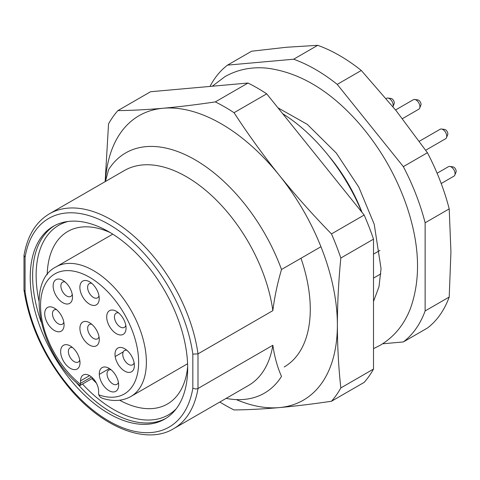 <?xml version="1.0" encoding="UTF-8"?>
<svg xmlns="http://www.w3.org/2000/svg" width="480" height="480" viewBox="0 0 480 480"><rect width="100%" height="100%" fill="white"/><g stroke="black" fill="none" stroke-linecap="round" stroke-linejoin="round"><path stroke-width="0.72" d="M236.292 399.6A164.256 94.836 -120 0 0 279.3 407.598C263.064 409.02 247.98 409.8 234.042 409.95A182.508 105.372 60 0 1 219.828 402.03M105.156 181.632L108.54 123.912A182.508 105.372 60 0 1 117.894 110.604C131.832 110.454 146.916 109.668 163.152 108.246C179.514 106.758 196.902 104.64 215.328 101.898A182.508 105.372 60 0 1 234.042 112.704C247.98 134.13 263.064 154.992 279.3 175.302C295.656 195.54 313.05 215.076 331.476 233.91A182.508 105.372 60 0 1 340.83 258.03C338.586 280.896 337.434 303.216 337.374 324.978C337.434 346.674 338.586 367.656 340.83 387.936L373.506 369.072A182.508 105.372 -120 0 1 364.152 382.386L331.476 401.25C313.05 403.992 295.656 406.104 279.3 407.598A164.256 94.836 -120 0 0 337.374 324.978A164.256 94.836 -120 0 0 279.3 175.302A164.256 94.836 -120 0 0 163.152 108.246A164.256 94.836 -120 0 0 105.372 181.506M340.83 387.936A182.508 105.372 60 0 1 331.476 401.25M331.476 233.91L364.152 215.046A182.508 105.372 -120 0 1 373.506 239.16L340.83 258.03M215.328 101.898L248.004 83.034A182.508 105.372 -120 0 1 266.718 93.84L234.042 112.704M248.004 83.034L150.57 91.734L117.894 110.604M266.718 93.84L364.152 215.046M373.506 239.16L373.506 369.072M300.984 258.252A125.928 72.708 60 0 1 284.19 366.978M96.336 383.016A99.624 57.516 60 0 1 91.902 378.642M47.19 274.782A99.624 57.516 60 0 1 67.794 231.474A99.624 57.516 60 0 1 110.262 232.614M187.662 366.672A99.624 57.516 60 0 1 167.412 404.022A99.624 57.516 60 0 1 119.604 400.212M380.832 273.882L373.506 278.106M108.954 413.646A111.33 64.278 60 0 1 36.222 315.54A111.33 64.278 60 0 1 53.286 226.332A111.33 64.278 60 0 1 164.616 290.604A111.33 64.278 60 0 1 164.616 419.16A111.33 64.278 60 0 1 108.954 413.646M373.506 254.124L379.95 250.41M449.208 297.042L450.936 251.964L449.208 208.878L425.13 222.786L425.13 310.944L449.208 297.042A164.256 94.836 -120 0 1 427.422 328.038L403.344 341.94L382.626 343.788M425.13 310.944A164.256 94.836 60 0 1 403.344 341.94M449.208 208.878A164.256 94.836 -120 0 0 427.422 152.724L396.09 110.604L361.302 70.476L337.224 84.378L403.344 166.632L427.422 152.724M403.344 166.632A164.256 94.836 60 0 1 425.13 222.786M361.302 70.476A164.256 94.836 -120 0 0 317.73 45.318L286.398 47.268L251.61 51.222L227.526 65.124L293.646 59.22L317.73 45.318M293.646 59.22A164.256 94.836 60 0 1 337.224 84.378M209.988 86.43A164.256 94.836 60 0 1 227.526 65.124M198 388.488L272.85 345.27A124.104 71.652 60 0 1 248.436 385.518L173.586 428.73A124.104 71.652 60 0 0 198 388.488L195.828 389.034L192.834 388.23L192.834 354.12L198 353.856L198 388.488M272.85 310.644L198 353.856A124.104 71.652 60 0 0 138.042 239.958A124.104 71.652 60 0 0 49.482 213.774L124.332 170.562A124.104 71.652 60 0 1 212.892 196.746A124.104 71.652 60 0 1 272.85 310.644C274.506 297.246 277.392 283.53 281.508 269.496L320.946 246.732M105.408 181.488L108.582 169.656A138.702 80.082 60 0 1 125.694 152.916A138.702 80.082 60 0 1 281.508 269.496M272.85 345.27C274.506 356.76 277.392 367.14 281.508 376.416A138.702 80.082 60 0 1 264.396 393.162A138.702 80.082 60 0 1 226.128 398.394M361.8 212.118A138.702 80.082 -120 0 0 282.69 113.712M24 290.064L25.068 291.372A120.456 69.546 -120 0 0 108.954 421.092A120.456 69.546 -120 0 0 192.834 388.23M192.834 354.12A120.456 69.546 -120 0 0 108.954 224.394A120.456 69.546 -120 0 0 25.068 257.256L24.018 255.354M441.198 183.516L453.93 176.16A5.478 3.162 -120 0 0 454.812 175.104A5.478 3.162 -120 0 0 453.93 169.836A5.478 3.162 -120 0 0 449.814 166.446A5.478 3.162 -120 0 0 448.458 166.68L437.1 173.232M449.814 166.446L452.928 166.872A3.366 1.944 60 0 1 455.46 168.96A3.366 1.944 60 0 1 456 172.194L454.812 175.104M402.45 118.638L418.794 109.2A5.478 3.162 -120 0 0 419.676 108.144A5.478 3.162 -120 0 0 418.794 102.882A5.478 3.162 -120 0 0 414.678 99.486A5.478 3.162 -120 0 0 413.322 99.72L395.58 109.962M414.678 99.486L417.792 99.912A3.366 1.944 60 0 1 420.324 102A3.366 1.944 60 0 1 420.864 105.234L419.676 108.144M425.7 150.234L445.614 138.738A5.478 3.162 -120 0 0 446.496 137.676A5.478 3.162 -120 0 0 446.748 136.23A5.478 3.162 -120 0 0 441.498 129.018A5.478 3.162 -120 0 0 440.142 129.252L419.352 141.252M441.498 129.018L444.612 129.444A3.366 1.944 60 0 1 447.84 133.878A3.366 1.944 60 0 1 447.684 134.772L446.496 137.676M387.942 98.052L391.056 98.478A3.366 1.944 60 0 1 393.588 100.566A3.366 1.944 60 0 1 394.128 103.806L392.94 106.71A5.478 3.162 -120 0 0 392.058 101.448A5.478 3.162 -120 0 0 387.942 98.052A5.478 3.162 -120 0 0 386.586 98.286L386.16 98.532M126.882 350.298A8.214 4.74 -120 0 0 124.458 350.574A8.214 4.74 -120 0 0 124.458 360.06A8.214 4.74 -120 0 0 132.672 364.8A8.214 4.74 -120 0 0 134.124 362.844M91.746 283.338A8.214 4.74 -120 0 0 89.322 283.614A8.214 4.74 -120 0 0 89.322 293.1A8.214 4.74 -120 0 0 97.536 297.84A8.214 4.74 -120 0 0 98.988 295.884M118.566 312.87A8.214 4.74 -120 0 0 116.142 313.152A8.214 4.74 -120 0 0 116.142 322.632A8.214 4.74 -120 0 0 124.356 327.378A8.214 4.74 -120 0 0 125.808 325.416M65.01 281.904A8.214 4.74 -120 0 0 62.586 282.186A8.214 4.74 -120 0 0 62.586 291.666A8.214 4.74 -120 0 0 70.8 296.406A8.214 4.74 -120 0 0 72.252 294.45M111.15 369.84A8.214 4.74 -120 0 0 108.732 370.116A8.214 4.74 -120 0 0 108.732 379.602A8.214 4.74 -120 0 0 116.94 384.342A8.214 4.74 -120 0 0 118.392 382.386M91.782 324.294A8.214 4.74 -120 0 0 89.358 324.57A8.214 4.74 -120 0 0 89.358 334.056A8.214 4.74 -120 0 0 97.572 338.796A8.214 4.74 -120 0 0 99.024 336.84M56.58 309.684A8.214 4.74 -120 0 0 54.162 309.966A8.214 4.74 -120 0 0 54.162 319.446A8.214 4.74 -120 0 0 62.376 324.186A8.214 4.74 -120 0 0 63.828 322.23M72.504 347.52A8.214 4.74 -120 0 0 70.08 347.796A8.214 4.74 -120 0 0 70.08 357.282A8.214 4.74 -120 0 0 78.294 362.022A8.214 4.74 -120 0 0 79.746 360.066M89.592 322.746L89.592 322.746A13.686 7.902 60 0 1 99.276 339.51A13.686 7.902 60 0 1 89.592 345.096A13.686 7.902 60 0 1 79.914 328.332A13.686 7.902 60 0 1 89.592 322.746L89.598 322.746M116.376 311.322L116.376 311.322A13.686 7.902 60 0 1 126.06 328.086A13.686 7.902 60 0 1 116.376 333.672A13.686 7.902 60 0 1 106.698 316.908A13.686 7.902 60 0 1 116.376 311.322L116.376 311.322M124.692 348.744L124.692 348.744A13.686 7.902 60 0 1 134.376 365.508A13.686 7.902 60 0 1 124.692 371.1A13.686 7.902 60 0 1 115.014 354.336A13.686 7.902 60 0 1 124.692 348.744L124.692 348.744M108.966 368.286L108.966 368.286A13.686 7.902 60 0 1 118.644 385.05A13.686 7.902 60 0 1 108.966 390.642A13.686 7.902 60 0 1 99.288 373.878A13.686 7.902 60 0 1 108.966 368.286L108.966 368.286M89.556 281.79L89.556 281.79A13.686 7.902 60 0 1 99.234 298.554A13.686 7.902 60 0 1 89.556 304.14A13.686 7.902 60 0 1 79.878 287.376A13.686 7.902 60 0 1 89.556 281.79L89.556 281.79M62.82 280.356L62.82 280.356A13.686 7.902 60 0 1 72.504 297.12A13.686 7.902 60 0 1 62.82 302.706A13.686 7.902 60 0 1 53.142 285.942A13.686 7.902 60 0 1 62.82 280.356L62.82 280.356M70.314 345.972L70.314 345.972A13.686 7.902 60 0 1 79.998 362.736A13.686 7.902 60 0 1 70.314 368.322A13.686 7.902 60 0 1 60.636 351.558A13.686 7.902 60 0 1 70.314 345.972L70.314 345.972M54.396 308.136L54.396 308.136A13.686 7.902 60 0 1 64.074 324.9A13.686 7.902 60 0 1 54.396 330.486A13.686 7.902 60 0 1 44.718 313.722A13.686 7.902 60 0 1 54.396 308.136L54.396 308.136M187.584 363.75L130.878 396.486A74.826 43.2 60 0 0 130.878 310.086A74.826 43.2 60 0 0 56.052 266.88C24.216 282.45 40.218 354.894 79.896 385.5L80.46 384.282A5.478 3.162 -120 0 0 80.562 383.334L91.53 376.998M80.562 380.844A12.756 7.368 60 0 1 83.202 375.006A12.756 7.368 60 0 1 89.58 375.636L80.562 380.844L80.562 383.334M130.878 396.486C122.676 401.076 113.214 401.694 102.504 398.34L100.152 397.098L98.73 394.83A5.478 3.162 -120 0 1 98.628 393.768L98.628 391.278A12.756 7.368 60 0 0 89.61 375.654L89.58 375.636M25.068 257.256L25.068 291.372M328.536 155.694A118.632 68.49 60 0 1 362.022 212.394M165.792 418.446A111.33 64.278 60 0 1 111.336 412.266A111.33 64.278 60 0 1 75.684 381.828M41.148 322.008A111.33 64.278 60 0 1 54.492 225.666M68.1 221.454A109.506 63.222 -120 0 0 38.988 301.062M82.518 384.054A109.506 63.222 -120 0 0 113.568 409.488A109.506 63.222 -120 0 0 176.244 408.768M98.73 394.83A69.354 40.038 -120 0 0 130.452 326.19A69.354 40.038 -120 0 0 48.738 279.012A69.354 40.038 -120 0 0 80.46 384.282M212.286 86.226L224.964 76.638C237.594 69.522 251.538 66.684 266.808 68.136C299.52 72.282 330.216 90.654 358.896 123.24C379.932 147.546 395.772 174.876 406.428 205.242C419.736 244.158 421.08 278.538 410.472 308.382C404.202 324.678 394.08 336.996 380.094 345.33L373.506 348.642M277.95 107.808L307.278 124.362L336.342 153.126L358.824 187.188L374.232 224.298L381.054 268.686L378.978 286.788L373.506 301.452M24.018 290.256C29.448 325.116 44.346 357.468 68.706 387.3C101.694 427.374 146.232 445.368 173.586 428.73M49.482 213.774C35.886 221.892 27.402 235.734 24.03 255.3M24 255.636L24 290.01M56.052 266.88L112.758 234.144M123.276 351.87L115.188 356.538M80.004 385.506L92.772 378.138M99.294 374.37L109.386 368.544"/></g></svg>
